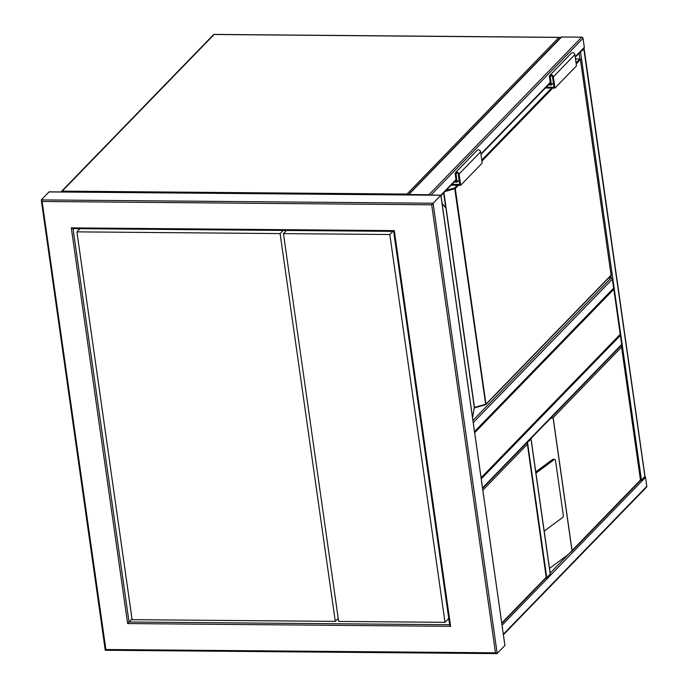 <?xml version="1.0" encoding="UTF-8"?>
<svg xmlns="http://www.w3.org/2000/svg" width="688" height="688" viewBox="0 0 688 688"><rect width="100%" height="100%" fill="white"/><g stroke="black" fill="none" stroke-linecap="round" stroke-linejoin="round"><path stroke-width="1.03" d="M481.144 477.687L620.223 334.291L613.816 289.261L474.737 432.657M613.128 289.261L613.816 289.261M429.837 195.065A1.213 1.041 -135.9 0 0 428.959 194.704L408.81 194.532A1.213 1.041 -135.9 0 0 408.036 194.885M408.096 194.816L560.892 37.272A1.213 1.041 44.1 0 1 561.606 36.989L581.756 37.161A1.213 1.041 44.1 0 1 583.037 38.296L584.318 47.3A1.213 1.041 44.1 0 1 584.06 48.134L575.237 57.233M644.88 476.311L641.483 480.19L640.399 480.594M644.923 476.638L583.751 48.452M584.043 48.874L579.511 52.83M645.009 476.466A1.213 1.041 44.1 0 1 645.516 477.317L646.797 486.321A1.213 1.041 44.1 0 1 646.548 487.156L503.487 634.663M619.922 334.6A1.213 1.041 44.1 0 1 620.387 335.417L621.668 344.421A1.213 1.041 44.1 0 1 621.419 345.256L482.658 488.317M608.613 277.978L611.09 277.995A1.213 1.041 44.1 0 1 612.372 279.13L613.653 288.134A1.213 1.041 44.1 0 1 613.404 288.969L474.643 432.038M530.715 438.772L531.007 439.185L526.483 443.141M550.185 573.938L546.788 577.817L545.704 578.221M544.199 531.102A1.815 0.912 -85.9 0 0 544.294 531.041L562.638 517.479A1.815 0.912 94.1 0 0 563.283 515.14L555.508 460.539A1.815 0.912 94.1 0 0 554.752 459.386L553.032 459.266A1.815 0.912 94.1 0 0 552.662 459.386L535.763 471.873M550.185 573.156L640.459 479.949L639.935 480.62L640.459 479.949L621.556 347.113L553.152 417.642L550.271 418.605M568.193 554.588L549.506 568.4M554.752 459.386A1.815 0.912 94.1 0 0 554.382 459.507L536.038 473.069A1.815 0.912 94.1 0 0 535.952 473.146M548.972 419.499L620.705 345.539L621.556 347.113L621.574 346.485L640.605 480.224M545.67 577.808L501.81 622.907M546.341 577.413L527.309 443.665L546.203 577.137M472.57 417.435A5.444 2.064 90.5 0 0 472.716 416.704L474.281 407.64M445.944 207.982L442.461 204.104A5.444 2.064 90.5 0 0 442.169 203.837M445.48 207.561A0.602 0.516 139.1 0 1 445.841 207.716L445.841 207.716A0.602 0.516 139.1 0 1 445.944 208.12L474.316 407.468M474.462 407.786L485.651 404.295L454.648 188.005L457.331 185.235M459.12 180.127L457.167 182.139L454.123 182.114M451.956 184.341L459.73 184.41L458.251 173.995A1.213 1.041 -135.9 0 0 456.006 173.978L457.167 182.139M451.147 185.184L460.693 185.261L459.085 174.004A2.116 1.823 -135.9 0 0 455.172 173.969L456.213 181.288L454.931 181.279M455.611 172.516L477.128 150.328A2.116 1.823 -135.9 0 1 480.611 151.816L482.211 163.073L460.693 185.261M545.403 87.995L554.949 88.073L553.35 76.815A2.116 1.823 -135.9 0 0 549.428 76.789L550.469 84.099L549.187 84.091M554.949 88.073L576.467 65.885L574.867 54.627A2.116 1.823 -135.9 0 0 571.393 53.139L549.867 75.327M546.22 87.161L553.986 87.221L552.507 76.815A1.213 1.041 -135.9 0 0 550.271 76.789L551.432 84.951L553.384 82.947M551.432 84.951L548.379 84.925M504.923 645.525L496.934 653.6L105.255 650.272L41.271 199.907L433.096 203.235L497.183 653.514L495.472 652.826L431.703 204.8L440.931 195.16L504.923 645.525L440.845 195.246L440.311 195.925M440.845 195.246L49.011 191.918L41.271 199.907L42.114 201.481L105.883 649.515L495.472 652.826M447.682 619.561L448.92 619.57M78.716 228.7L78.879 229.826M131.993 618.925L127.624 623.56L71.311 227.874L72.773 228.648L393.665 231.374L449.685 624.996L450.606 626.304L127.624 623.56M105.35 650.186L105.883 649.515L105.35 650.186M71.311 227.874L394.293 230.618L393.76 231.288L394.293 230.618L450.606 626.304M49.011 191.918L49.656 191.926M79.963 228.708L76.91 231.856L132.105 619.664L335.288 621.384L338.221 618.374M335.288 621.384L280.102 233.585L283.155 230.437M285.916 231.082L285.821 230.463M76.91 231.856L280.102 233.585M392.865 231.366L389.812 234.513L445.007 622.322L338.651 621.419L283.456 233.61L286.509 230.463M445.007 622.322L448.757 618.452M389.812 234.513L283.456 233.61M408.139 194.773A1.213 1.041 -135.9 0 0 406.995 194.068L558.931 37.419L214.123 34.486L62.187 191.135L406.995 194.068A1.213 0.456 90.5 0 0 406.72 194.876M61.911 191.943A1.213 0.456 90.5 0 1 62.187 191.135A1.213 1.041 -135.9 0 0 61.232 191.935M213.418 34.77A1.213 1.041 44.1 0 1 214.123 34.486A1.213 0.456 90.5 0 1 214.295 34.4A1.213 1.213 0 0 0 213.418 34.77L61.481 191.419A1.213 1.213 0 0 0 61.18 191.935M214.467 34.486A1.213 0.456 90.5 0 0 214.295 34.4L559.103 37.333A1.213 0.456 90.5 0 0 558.931 37.419A1.213 1.041 44.1 0 1 560.066 38.124M559.327 37.487A1.213 0.456 90.5 0 0 559.103 37.333A1.213 1.213 0 0 1 560.178 38.012M583.037 38.296L430.972 195.082M581.756 37.161L428.959 194.704M584.318 47.3L575.168 56.734M550.237 82.44L480.912 153.923M455.972 179.628L440.905 195.16L49.261 191.832M561.606 36.989L408.81 194.532M641.483 480.19L580.603 52.426M472.991 420.385L611.09 277.995L610.772 275.742M579.915 58.944L579.107 53.243M503.41 634.164L646.797 486.321M502.128 625.151L645.516 477.317M482.589 487.818L621.668 344.421M481.308 478.814L620.387 335.417M473.292 422.527L612.372 279.13M474.574 431.531L613.653 288.134M550.237 574.265L531.007 439.185M546.788 577.817L527.567 442.737M553.152 417.642L572.055 550.477M572.003 550.71L553.057 417.539M554.382 459.507L552.662 459.386M482.907 490.071L527.3 444.302M458.509 185.244L455.284 188.572L485.969 404.14L611.099 275.123L580.423 59.546L576.191 63.915M552.774 88.055L481.927 161.095M443.906 192.64L474.479 407.425L485.969 404.14A0.602 0.516 -135.9 0 1 485.84 404.561L610.978 275.535A0.602 0.516 -135.9 0 0 611.099 275.123L580.423 59.546A0.602 0.516 -135.9 0 0 579.786 58.979L575.478 58.944M446.082 190.404L454.648 188.005A0.602 0.516 -135.9 0 1 455.284 188.572L444.998 191.522M445.695 207.552L443.614 192.95M481.781 160.029L551.587 88.047M576.037 62.84L579.975 59.013M442.126 203.562A0.602 0.516 139.1 0 1 442.461 204.104M580.371 59.366L580.466 59.46A0.602 0.602 0 0 0 579.872 58.936L575.478 58.901M611.082 274.951L611.142 275.028A0.602 0.602 0 0 1 610.978 275.535A0.602 0.516 -135.9 0 1 610.626 275.682M485.616 404.69A0.602 0.516 -135.9 0 0 485.84 404.561A0.602 0.602 0 0 1 485.565 404.725L474.032 408.001M457.081 172.869L456.006 173.978M480.611 151.816L459.085 174.004M553.35 76.815L574.867 54.627M550.271 76.789L551.346 75.68M431.703 204.8L42.114 201.481M73.031 228.648L129.017 621.995L449.651 624.721M550.305 82.947L480.981 154.422M456.049 180.127L440.999 195.641M645 476.457L584.121 48.693M550.314 574.084L531.084 439.004M570.825 552.318L640.528 480.456M501.879 623.405L546.272 577.636M442.117 203.459L445.987 208.034L474.35 407.356L472.596 417.599"/></g></svg>

